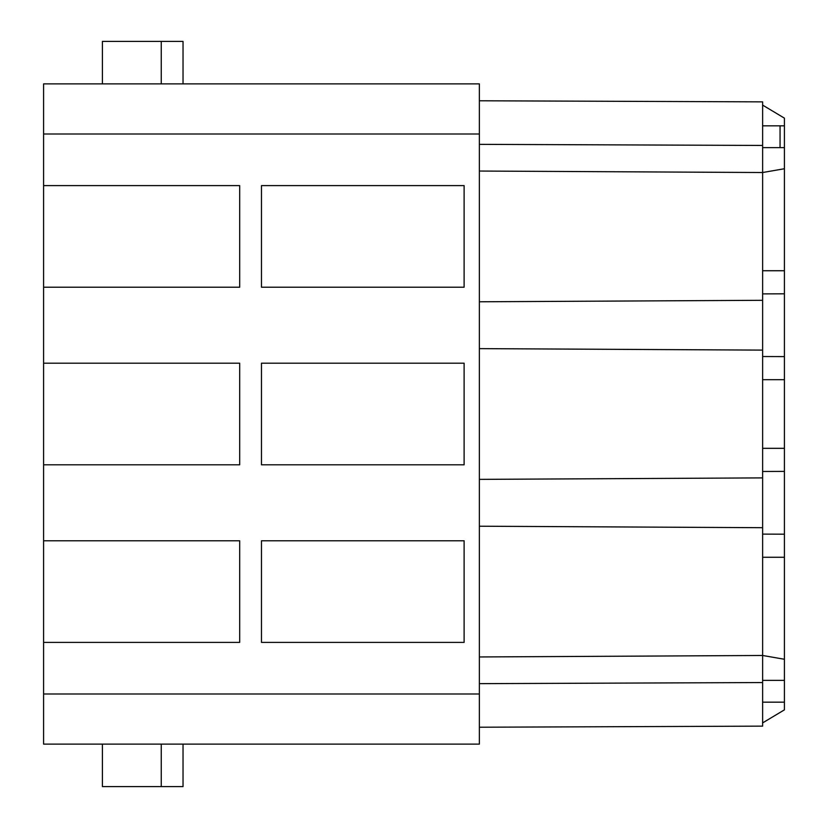 <?xml version="1.0" encoding="UTF-8"?>
<svg xmlns="http://www.w3.org/2000/svg" width="828" height="828" viewBox="0 0 828 828"><rect width="100%" height="100%" fill="white"/><g stroke="black" fill="none" stroke-linecap="round" stroke-linejoin="round"><path stroke-width="1.24" d="M43.584 744.113L43.584 83.887L479.371 83.887L479.371 744.113L43.584 744.113M479.371 171.044L762.629 172.524L762.629 147.622L784.416 147.622L784.416 118.145L762.629 105.104M784.416 147.622L784.416 270.735L762.629 270.735L762.629 172.524L784.416 168.736M479.371 348.629L762.629 350.109L762.629 379.679L784.416 379.679L784.416 270.735M784.416 379.679L784.416 448.321L762.629 448.321L762.629 379.679M479.371 526.215L762.629 527.695L762.629 557.265L784.416 557.265L784.416 448.321M784.416 557.265L784.416 680.378L762.629 680.378L762.629 726.135L479.371 727.222M762.629 722.896L784.416 709.855L784.416 680.378M784.416 702.165L762.629 702.165M762.629 680.378L762.629 655.476L479.371 656.956M762.629 350.109L762.629 300.305L479.371 301.785M762.629 527.695L762.629 477.891L479.371 479.371M261.472 464.808L464.115 464.808L464.115 363.192L261.472 363.192L261.472 464.808M261.472 287.223L464.115 287.223L464.115 185.607L261.472 185.607L261.472 287.223M261.472 642.393L464.115 642.393L464.115 540.777L261.472 540.777L261.472 642.393M43.584 185.607L239.685 185.607L239.685 287.223L43.584 287.223M43.584 363.192L239.685 363.192L239.685 464.808L43.584 464.808M43.584 540.777L239.685 540.777L239.685 642.393L43.584 642.393M479.371 100.778L762.629 101.865L762.629 147.622M102.413 744.113L102.413 786.6L161.243 786.6L161.243 744.113M183.029 744.113L183.029 786.6L161.243 786.6M102.413 83.887L102.413 41.4L183.029 41.4L183.029 83.887M161.243 83.887L161.243 41.4M784.416 471.401L762.629 471.474M762.629 534.112L784.416 534.184M784.416 293.816L762.629 293.888M762.629 356.526L784.416 356.599M784.416 125.835L780.059 125.835L780.059 147.622M780.059 125.835L762.629 125.835M784.416 659.264L762.629 655.476L762.629 557.265M762.629 448.321L762.629 477.891M762.629 270.735L762.629 300.305M479.371 683.649L762.629 682.551M43.584 693.999L479.371 693.999M479.371 134.001L43.584 134.001M762.629 145.449L479.371 144.351"/></g></svg>
